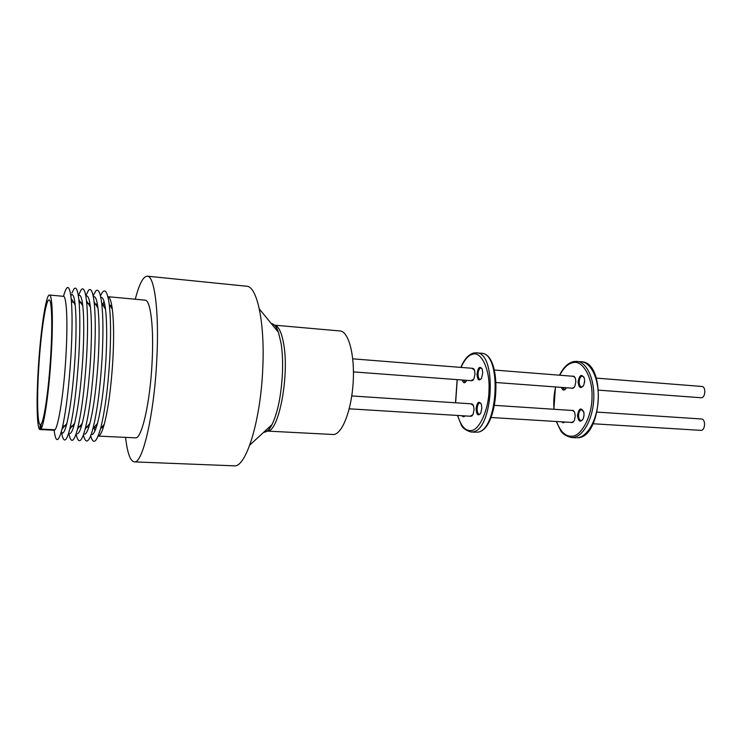 <?xml version="1.0" encoding="UTF-8"?>
<svg xmlns="http://www.w3.org/2000/svg" width="742" height="742" viewBox="0 0 742 742"><rect width="100%" height="100%" fill="white"/><g stroke="black" fill="none" stroke-linecap="round" stroke-linejoin="round"><path stroke-width="1.11" d="M457.656 415.455C460.921 425.945 465.271 430.972 470.716 430.546C479.044 431.148 489.052 409.25 489.006 389.504C490.045 369.59 481.104 350.966 472.737 354.212C468.536 355.103 464.622 359.499 461.005 367.411M556.537 421.512C560.396 431.658 565.432 436.546 571.637 436.194C581.162 436.853 592.292 415.882 591.986 396.887C592.923 377.743 582.507 359.675 573 362.662C568.205 363.459 563.79 367.642 559.756 375.22M134.283 461.886L234.008 465.818C245.908 468.165 260.804 420.723 262.789 367.902C264.959 322.176 257.057 286.162 246.613 286.227L147.315 276.182C154.633 275.746 159.363 312.716 156.766 360.102C154.132 414.852 142.547 464.186 134.283 461.886C130.267 461.19 127.364 453.019 125.565 437.381M104.251 424.285C108.323 408.582 111.198 387.046 112.886 359.666C113.99 338.371 113.814 321.555 112.33 309.228C111.263 301.169 109.788 296.995 107.915 296.689L145.08 300.148C150.58 299.851 154.011 327.602 152.082 362.513C150.134 402.739 141.62 439.487 135.415 437.845L98.129 436.083C100.031 436.036 102.071 432.113 104.251 424.285L100.513 428.755C96.497 442.668 93.214 445.014 90.663 435.786M94.911 430.963L94.123 427.355L96.265 427.448M100.476 295.937C104.288 287.154 107.21 289.937 109.241 304.276C110.808 317.548 110.975 335.736 109.77 358.831C107.933 388.52 104.845 411.829 100.513 428.755M100.791 297.366C102.823 296.707 104.39 300.658 105.503 309.21C106.922 321.342 107.071 338.037 105.948 359.304C104.26 386.563 101.441 407.915 97.49 423.339C95.199 431.658 93.093 435.35 91.173 434.413M88.419 428.217L88.177 427.04M333.659 434.524C342.285 433.922 351.532 410.159 353.164 382.51C354.917 354.871 348.582 331.386 340.04 330.969L274.447 325.163C278.612 325.998 281.719 332.444 283.778 344.511C289.463 376.231 278.658 431.9 267.556 431.102L333.659 434.524M93.158 295.826L95.681 291.077C98.296 288.313 100.3 292.329 101.691 303.107C103.203 316.389 103.333 334.781 102.081 358.265C100.207 388.409 97.137 411.931 92.871 428.857C90.802 436.472 88.873 440.516 87.083 440.971C85.618 441.249 84.393 439.218 83.392 434.868M93.344 296.791C95.347 295.761 96.887 299.536 97.972 308.115C99.335 320.247 99.447 337.128 98.287 358.748C96.562 386.406 93.761 407.952 89.884 423.376C88.066 430.1 86.369 433.699 84.792 434.172M85.784 295.817L88.446 290.391C90.923 287.655 92.806 291.504 94.104 301.957C95.56 315.239 95.644 333.826 94.364 357.709C92.444 388.279 89.383 412.033 85.2 428.941C83.243 436.287 81.425 440.192 79.746 440.637C78.272 440.924 77.057 438.661 76.101 433.847M81.147 427.179L81.064 426.687M85.868 296.262C87.834 294.824 89.355 298.414 90.403 307.021C91.72 319.153 91.785 336.209 90.598 358.191C88.827 386.248 86.035 407.989 82.241 423.404C80.526 429.878 78.921 433.356 77.446 433.82M78.81 294.63L81.184 289.705C83.512 286.987 85.284 290.688 86.499 300.807C87.881 314.079 87.918 332.861 86.601 357.143C84.634 388.159 81.601 412.116 77.502 429.015C75.647 436.101 73.94 439.858 72.373 440.303C70.889 440.6 69.683 438.068 68.774 432.707M78.346 295.78C80.303 293.897 81.787 297.282 82.807 305.936C84.069 318.068 84.078 335.291 82.854 357.625C81.054 386.09 78.281 408.017 74.562 423.413C72.948 429.655 71.445 433.013 70.063 433.467M71.9 293.118L73.894 289.018C76.074 286.319 77.734 289.872 78.856 299.666C80.173 312.929 80.155 331.897 78.8 356.577C76.788 388.038 73.783 412.2 69.767 429.08C68.032 435.897 66.428 439.533 64.962 439.96C63.46 440.266 62.282 437.409 61.428 431.399M70.805 295.362L70.824 295.335C72.753 292.997 74.2 296.169 75.183 304.86C76.38 316.973 76.343 334.373 75.081 357.06C73.235 385.923 70.499 408.044 66.863 423.422C65.342 429.433 63.933 432.66 62.653 433.115L61.196 432.215M63.497 296.327C66.938 283.852 69.498 284.585 71.176 298.525C72.428 311.77 72.354 330.932 70.954 356.002C68.904 387.908 65.927 412.283 62.013 429.136C58.395 442.705 55.761 443.067 54.101 430.23M53.016 430.165L39.864 429.525C36.84 428.802 36.284 400.309 38.306 368.255C40.504 331.21 45.939 294.184 49.464 295.038L63.422 296.318C66.687 295.835 67.967 322.714 65.899 356.679C63.664 395.783 57.644 431.714 54.018 430.23L53.424 430.202M49.464 295.038C52.385 294.509 53.322 321.49 51.198 355.613C49.083 391.6 44.084 425.936 40.81 429.071L54.314 429.729L53.192 430.295L52.339 429.627M41.079 424.656L40.17 424.61C37.378 423.905 36.85 397.573 38.732 367.837C40.773 333.418 45.819 299.128 49.074 299.944C51.782 299.462 52.645 324.532 50.679 356.123C48.731 389.179 44.158 420.862 41.107 424.109L40.81 429.071M473.025 404.622L471.838 403.861L351.773 395.95M470.855 416.243L472.329 415.668M474.036 369.117L472.877 368.347L352.756 358.84M353.461 371.9L471.912 380.72L473.183 380.136M470.975 403.796L473.544 405.726L474.073 409.695L472.988 414.639L470.196 416.225M472.014 368.273L474.537 370.221L475.01 373.977L473.841 379.125L471.059 380.655M480.964 403.37L479.805 402.887C478.265 403.435 477.384 405.438 477.143 408.888C477.18 412.098 477.904 413.888 479.313 414.259L479.508 414.259M476.067 408.888C477.125 402.071 478.878 400.522 481.317 404.223L481.836 408.146L480.76 413.09C478.163 416.401 476.596 415.001 476.067 408.888M481.929 368.486L480.705 368.013C479.174 368.663 478.284 370.703 478.052 374.144C478.08 377.242 478.776 378.967 480.13 379.338L480.417 379.32M476.976 374.153C478.071 367.225 479.833 365.62 482.272 369.34L482.736 373.059L481.577 378.197C478.998 381.434 477.468 380.08 476.976 374.153M463.592 415.817L464.798 415.891M463.416 380.089L465.03 382.056L465.902 381.759M574.262 411.708L572.555 410.493L494.691 405.364M571.59 422.421L573.668 421.465M574.957 377.511L573.288 376.287L494.367 370.045M496.296 382.538L572.351 388.196L574.187 387.25M571.609 410.428C573.056 409.974 574.141 410.901 574.874 413.201L575.217 416.141L574.456 420.046C573.445 422.244 572.258 423.023 570.876 422.393M572.351 376.213C573.789 375.777 574.855 376.704 575.542 378.995L575.838 381.75L574.994 385.868C573.956 388.029 572.759 388.78 571.405 388.131M584.037 412.348L581.515 409.64C579.771 410.159 578.779 412.079 578.556 415.39C578.639 418.479 579.483 420.213 581.097 420.593L582.665 419.851M577.48 415.39C578.89 408.304 580.977 407.145 583.731 411.912L584.047 414.75L583.314 418.581C580.337 422.866 578.398 421.799 577.48 415.39M583.898 377.001L582.108 376.064C580.365 376.667 579.381 378.624 579.15 381.935C579.224 384.922 580.04 386.601 581.589 386.962L583.156 386.257M578.083 381.945C579.539 374.747 581.626 373.541 584.362 378.318L584.64 380.971L583.824 385.015C580.856 389.188 578.946 388.159 578.083 381.945M563.178 421.92L564.551 422.003M584.037 414.082L583.889 416.466M584.64 380.618L584.464 382.798M562.519 387.463L564.393 389.392L565.803 388.771M700.522 430.314L701.069 430.351C705.419 430.369 705.818 418.97 701.468 418.98L597.134 412.107M598.673 390.162L701.329 397.768C705.596 397.619 706.106 386.489 701.849 386.461L596.345 378.114M566.369 387.751C564.439 390.941 562.779 390.821 561.379 387.38M564.857 422.022L563.15 422.847L561.573 421.818M555.61 386.953C553.875 394.605 553.356 402.053 554.051 409.269M466.653 380.331L466.301 381.1C464.631 383.623 463.296 383.252 462.285 380.006M464.928 415.9C463.889 417.115 462.934 417.06 462.062 415.724M457.248 379.626L455.625 402.785M39.864 429.525L40.17 424.61M70.917 296.206L71.334 294.824M89.699 303.608L89.856 303.135M96.794 304.248L97.202 303.116M104.863 304.981L102.739 304.786L104.01 301.308M135.257 299.239C139.227 284 143.243 276.312 147.315 276.182M263.707 432.234C266.461 432.4 269.235 429.85 272.017 424.572C277.758 412.635 281.227 395.542 282.442 373.272C282.878 362.059 282.433 352.116 281.107 343.444L278.482 332.37C276.469 326.758 274.086 323.837 271.331 323.623M457.489 415.446L461.227 424.804C462.303 427.837 465.494 430.221 470.799 431.955L471.866 431.937C493.17 432.577 497.678 352.051 476.355 352.821L473.73 353.007M476.633 432.206C498.086 432.846 502.575 352.478 481.104 353.229C503.605 352.96 499.134 432.475 476.735 432.206L476.633 432.206M556.296 421.502L560.516 430.36C562.195 433.662 565.849 436.055 571.498 437.539L572.722 437.53C582.822 437.094 592.71 419.74 593.721 399.604C594.861 379.459 586.866 361.994 576.849 361.363L574.122 361.502M577.137 437.771C587.293 437.344 597.217 420.028 598.228 399.919C599.369 379.811 591.318 362.374 581.246 361.734C606.52 361.725 602.43 438.318 577.22 437.78L577.137 437.771M266.795 431.139L265.302 430.768M274.475 325.191C275.115 324.653 276.451 327.046 278.482 332.37L259.338 308.96M581.246 361.734L573.937 361.502M267.046 431.121C267.639 431.696 269.3 429.516 272.017 424.572L249.785 445.079M97.49 423.339L92.871 428.857M271.173 426.233L270.264 426.186M89.884 423.376L85.2 428.941M82.241 423.404L77.502 429.015M74.562 423.413L69.767 429.08M66.863 423.422L62.013 429.136M111.792 305.602L109.974 305.444M97.415 304.303L94.327 304.025M89.94 303.636L86.749 303.348M82.427 302.949L79.134 302.653M74.868 302.272L71.482 301.966M476.355 352.821L481.104 353.229M700.791 430.351L593.108 423.756M571.498 437.539L575.913 437.78M573.798 361.53C568.122 362.829 563.354 367.392 559.514 375.202M555.443 386.944L553.884 409.259M571.822 422.448L491.009 417.496M470.799 431.955L475.557 432.215M473.526 353.053C468.48 354.546 464.251 359.323 460.838 367.392M457.137 379.616L455.514 402.785M471.059 416.281L349.232 408.814M103.212 427.791L100.791 427.67M88.808 427.067L85.71 426.919M81.305 426.696L78.105 426.539M73.764 426.316L70.471 426.149M66.196 425.936L62.792 425.769M75.183 304.86L71.176 298.525M82.807 305.936L78.856 299.666M90.403 307.021L86.499 300.807M97.972 308.115L94.104 301.957M277.888 330.607L276.979 330.533M105.503 309.21L101.691 303.107M112.33 309.228L109.241 304.276"/></g></svg>
